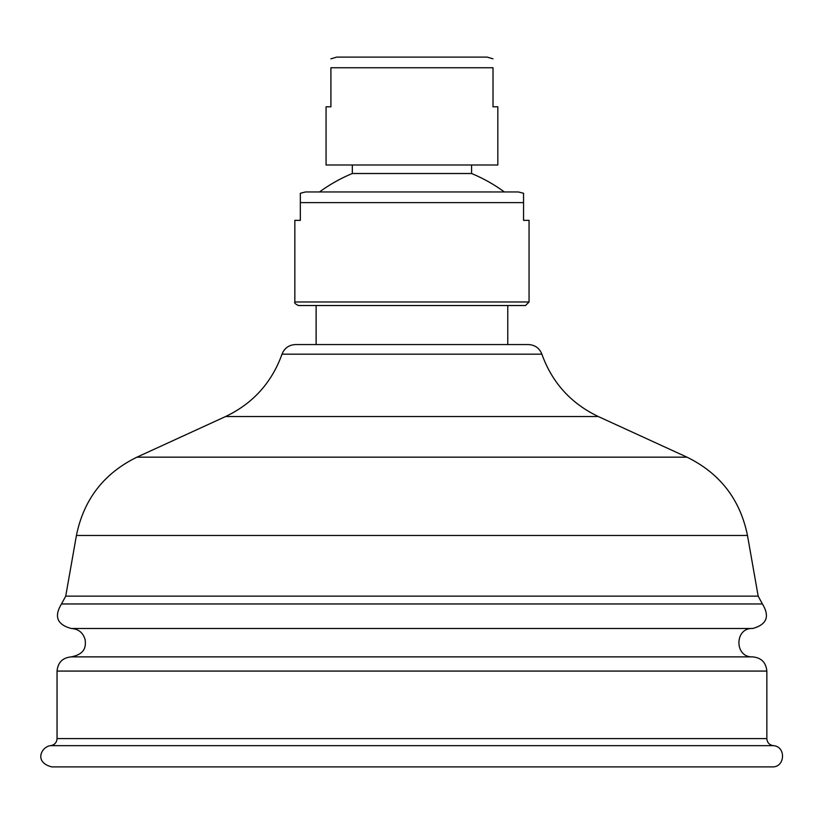 <?xml version="1.0" encoding="UTF-8"?>
<svg xmlns="http://www.w3.org/2000/svg" width="824" height="824" viewBox="0 0 824 824"><rect width="100%" height="100%" fill="white"/><g stroke="black" fill="none" stroke-linecap="round" stroke-linejoin="round"><path stroke-width="1.24" d="M493.01 58.834L487.19 57.103L336.707 57.103L330.898 58.834M330.898 67.753C330.898 54.765 330.898 54.765 330.898 67.753C330.898 54.765 330.898 54.765 330.898 67.753L330.898 106.79L326.067 106.79L326.067 164.996L497.83 164.996L497.83 106.79L493.01 106.79L493.01 67.753C493.01 54.765 493.01 54.765 493.01 67.753C493.01 54.765 493.01 54.765 493.01 67.753L330.898 67.753M471.575 164.996L471.575 173.514L352.322 173.514A156.158 156.158 0 0 0 319.527 191.961M523.559 193.29L518.42 191.961L305.477 191.961L300.338 193.29M529.059 301.986L529.059 220.358L523.559 220.358L523.559 193.29L523.559 202.611L523.559 193.29L523.559 202.611L300.338 202.611L300.338 193.29L300.338 220.358L294.838 220.358L294.838 301.986C294.065 302.727 295.239 303.912 298.381 305.529L525.516 305.529L529.059 301.986L294.838 301.986M507.769 305.529L507.769 344.566M541.883 354.176C539.452 348.109 534.972 344.916 528.452 344.566L295.445 344.566C288.925 344.916 284.445 348.109 282.014 354.176L541.883 354.176C552.152 382.676 570.95 403.451 598.276 416.522L686.989 457.166C719.98 473.357 740.148 499.457 747.481 535.466L758.173 596.133L762.406 603.971C770.038 616.476 766.784 624.644 752.652 628.485L71.245 628.485C78.507 628.97 83.131 632.708 85.13 639.692C85.717 645.274 86.314 653.865 71.245 656.872L752.652 656.872C761.273 657.717 766.001 662.455 766.845 671.076L766.845 738.592C767.175 742.579 769.297 744.927 773.231 745.658C786.292 746.286 785.231 767.577 772.17 766.897L51.727 766.897C33.166 762.035 41.983 746.235 50.666 745.658C54.6 744.927 56.722 742.579 57.052 738.592L766.845 738.592M752.652 628.485C734.339 627.61 734.339 657.758 752.652 656.872M598.276 416.522L225.622 416.522C252.947 403.451 271.745 382.676 282.014 354.176M686.989 457.166L136.918 457.166L225.622 416.522M747.481 535.466L76.416 535.466C83.749 499.457 103.917 473.357 136.918 457.166M758.173 596.133L65.724 596.133L76.416 535.466M762.406 603.971L61.491 603.971L65.724 596.133M766.845 671.076L57.052 671.076C57.896 662.455 62.624 657.717 71.245 656.872M773.231 745.658L50.666 745.658M352.322 164.996L352.322 173.514M504.37 191.961A156.158 156.158 0 0 0 471.575 173.514M316.128 305.529L316.128 344.566M61.491 603.971C53.859 616.476 57.114 624.644 71.245 628.485M57.052 671.076L57.052 738.592"/></g></svg>
